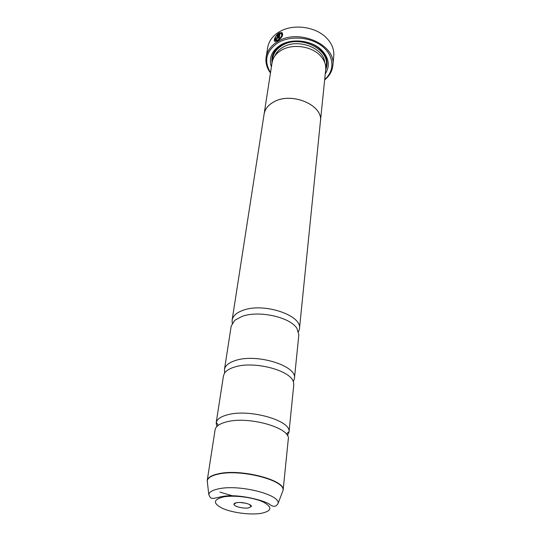<?xml version="1.0" encoding="UTF-8"?>
<svg xmlns="http://www.w3.org/2000/svg" width="541" height="541" viewBox="0 0 541 541"><rect width="100%" height="100%" fill="white"/><g stroke="black" fill="none" stroke-linecap="round" stroke-linejoin="round"><path stroke-width="0.81" d="M216.86 426.524L216.197 422.717C216.921 419.255 220.674 416.617 227.463 414.812C249.293 408.489 291.734 420.715 289.002 432.043L287.406 435.566M225.834 371.633L224.671 372.499L224.461 369.489C225.157 365.621 228.836 362.619 235.491 360.495C256.732 353.172 297.496 365.959 294.426 378.457L293.459 381.31L292.559 380.181M232.238 323.227L232.116 320.157C232.86 315.991 236.451 312.732 242.902 310.365C263.474 302.243 302.527 315.342 299.45 328.779L298.558 331.728M275.416 40.487L275.869 40.778L277.993 40.142C281.327 37.829 282.53 35.713 281.597 33.792M274.727 41.4C274.199 40.514 274.537 38.979 275.727 36.808L275.944 36.869M277.804 39.973L275.694 40.602C274.74 40.19 274.848 38.905 276.005 36.761L275.552 36.639C274.071 39.412 273.915 41.048 275.078 41.549L277.689 40.737C282.321 37.491 283.694 34.773 281.807 32.582L279.278 32.9L278.466 38.195L279.345 37.714L280.001 33.373L281.077 33.42C282.558 35.151 281.469 37.329 277.81 39.966L277.804 39.973M278.689 38.066L279.278 32.9M279.454 33.069L282.456 33.028M276.248 38.817L277.148 38.255L277.465 34.888L276.972 38.08L275.396 39.202L275.626 39.757L276.39 39.493L277.797 37.552L278.432 33.4L276.167 35.692L276.64 35.828L277.465 34.888M332.843 65.596L333.756 55.919C334.297 48.994 331.525 42.658 325.452 36.91C314.585 26.61 293.641 23.926 280.522 31.155L279.034 31.987C272.59 35.99 268.809 41.15 267.7 47.459L266.145 57.048C267.254 50.759 271.055 45.62 277.56 41.643C298.544 27.909 336.475 44.91 332.843 65.596C332.221 71.202 329.489 75.977 324.654 79.912M236.721 502.684C234.787 503.029 233.874 503.617 233.983 504.442C234.131 506.579 243.491 508.81 248.441 507.904L251.193 506.647C252.661 504.503 242.212 501.622 236.721 502.684M240.062 502.488L245.803 503.225M324.695 79.486C334.811 70.932 334.345 56.136 322.619 46.607C311.021 36.998 290.497 35.233 278.006 42.725C266.077 51.05 263.589 60.991 270.527 72.548M263.974 114.969L272.055 62.729C272.907 57.698 275.924 53.586 281.097 50.401L281.334 50.259C292.329 43.523 311.251 46.032 320.049 55.392C324.255 59.781 326.135 64.514 325.696 69.6L320.346 122.185M271.393 66.983C268.613 58.171 271.643 50.888 280.475 45.119L280.637 45.025C292.35 37.911 312.306 40.467 321.848 50.306C329.063 58.137 330.199 65.995 325.263 73.88M272.028 62.912C271.034 55.608 274.192 49.657 281.503 45.045L281.651 44.957C292.816 38.181 311.792 40.616 320.887 49.982C326.892 56.311 328.488 62.912 325.675 69.789M207.494 482.822L207.21 480.584L215.095 429.825C215.731 426.349 219.504 423.711 226.409 421.919C248.454 415.698 291.329 428.019 288.279 439.204L283.112 490.308L282.274 492.405M216.177 422.846L223.46 375.934L224.373 373.459C226.043 370.741 229.425 368.604 234.524 367.048C253.885 360.543 291.45 370.49 293.506 382.311L293.77 384.942L288.995 432.178M264.076 114.097C264.934 109.099 268.14 105.055 273.692 101.965C291.362 91.449 323.477 105.116 320.461 121.319M224.461 369.489L231.19 326.115L234.699 320.36L242.01 316.424C258.557 310.121 290.064 317.067 296.901 328.333L298.842 334.784L294.426 378.457M232.116 320.157L264.109 114.104C264.962 109.106 268.167 105.069 273.705 101.985C291.369 91.476 323.45 105.13 320.434 121.319L299.45 328.779M270.466 72.967C266.774 67.943 265.333 62.634 266.145 57.048M276.417 35.76L278.372 33.745M276.282 38.851L275.396 39.202M208.765 494.42C209.475 491.816 212.985 489.909 219.288 488.699C239.737 484.364 280.022 494.609 278.121 503.306C276.39 506.66 273.8 507.201 270.351 504.929C266.781 501.013 238.54 493.419 222.906 496.428C213.452 498.295 213.6 498.782 211.727 498.193C210.868 498.417 209.881 497.159 208.765 494.42L207.21 480.584C207.798 477.48 211.646 475.187 218.753 473.7C241.462 468.513 286.128 480.361 283.112 490.308L283.058 490.342C285.344 480.422 241.158 468.898 218.74 474.017C211.842 475.444 208.015 477.656 207.257 480.631L207.541 483.255M282.125 492.804L278.121 503.306M274.869 55.98C276.323 52.491 278.96 49.61 282.774 47.351C297.307 38.046 323.667 47.696 324.674 62.357M272.603 60.423C272.718 54.316 275.856 49.366 282.03 45.559C300.018 33.894 331.775 50.137 325.743 67.226M260.816 513.416C272.015 511.096 272.806 507.282 263.197 501.98C253.377 497.395 234.429 494.947 223.697 496.875C212.958 499.546 212.667 503.428 222.831 508.513C232.698 512.814 250.111 515.059 260.816 513.416M219.896 492.087L233.671 496.192M235.159 496.225L233.381 495.847M289.002 432.043C288.725 431.759 287.873 432.462 286.439 434.159M216.197 422.717C216.535 422.507 217.191 423.407 218.151 425.409M235.991 502.832L233.983 504.442M281.651 44.957L280.637 45.025M320.887 49.982L321.848 50.306M249.651 504.577L251.193 506.647"/></g></svg>
